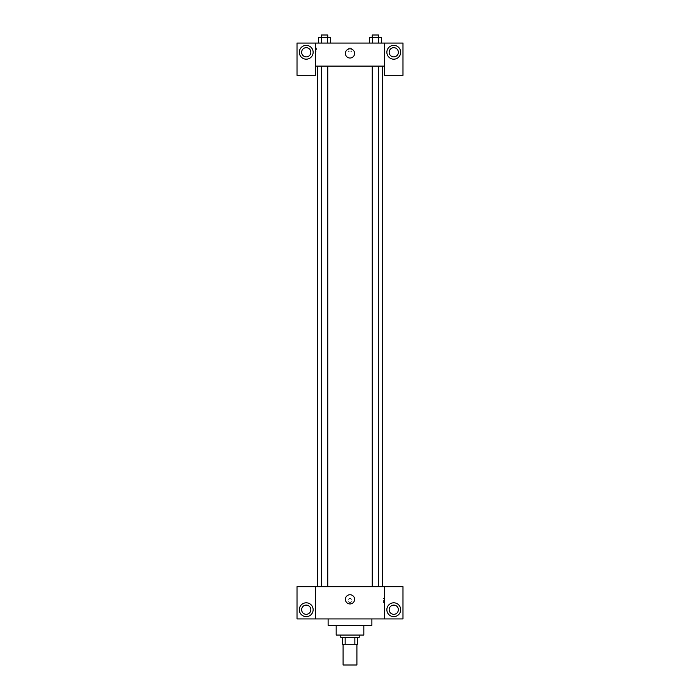 <?xml version="1.0" encoding="UTF-8"?>
<svg xmlns="http://www.w3.org/2000/svg" width="700" height="700" viewBox="0 0 700 700"><rect width="100%" height="100%" fill="white"/><g stroke="black" fill="none" stroke-linecap="round" stroke-linejoin="round"><path stroke-width="0.53" stroke-dasharray="3.5 2.62" d="M356.912 665L343.088 665M356.912 644.271L343.088 644.271L356.912 644.271M345.152 644.271L342.51 644.271L342.51 637.359L345.152 637.359L345.152 644.271L357.49 644.271M354.848 637.359L345.152 637.359L354.848 637.359L354.848 644.271M345.152 637.359L342.51 637.359M340.786 637.359L359.214 637.359M336.175 635.058L363.825 635.058M328.116 625.266L371.884 625.266M350 618.931L328.116 618.931L350 618.931M402.981 618.931L297.019 618.931L297.019 586.679L402.981 586.679L402.981 618.931M315.446 600.504L315.446 602.516L315.446 600.504M315.446 586.679L315.446 618.931M372.251 586.679L378.613 586.679L372.251 586.679L378.613 586.679L372.251 586.679L372.251 66.098L378.613 66.098L372.251 66.098M327.749 586.679L321.387 586.679L327.749 586.679L321.387 586.679L327.749 586.679L327.749 66.098L321.387 66.098L327.749 66.098M382.252 586.679L317.748 586.679L382.252 586.679M384.554 600.504L384.554 602.516L384.554 600.504M384.554 586.679L384.554 618.931M393.767 616.63A6.913 6.913 0 0 0 399.752 606.261A6.913 6.913 0 0 0 387.783 606.261A6.913 6.913 0 0 0 393.767 616.63M398.37 609.718A4.611 4.611 0 0 0 391.466 605.727A4.611 4.611 0 0 0 391.466 613.707A4.611 4.611 0 0 0 398.37 609.718M306.233 616.63A6.913 6.913 0 0 0 312.217 606.261A6.913 6.913 0 0 0 300.248 606.261A6.913 6.913 0 0 0 306.233 616.63M310.844 609.718A4.611 4.611 0 0 0 303.931 605.727A4.611 4.611 0 0 0 303.931 613.707A4.611 4.611 0 0 0 310.844 609.718M352.012 600.504A2.012 2.012 0 0 0 348.994 598.754A2.012 2.012 0 0 0 348.994 602.245A2.012 2.012 0 0 0 352.012 600.504A2.012 2.012 0 0 1 348.994 602.245A2.012 2.012 0 0 1 348.994 598.754A2.012 2.012 0 0 1 352.012 600.504M345.389 599.349A4.611 4.611 0 0 0 352.301 603.339A4.611 4.611 0 0 0 352.301 595.359A4.611 4.611 0 0 0 345.389 599.349M383.39 600.504L383.39 602.516L383.39 600.504M382.252 66.098L317.748 66.098L382.252 66.098M378.613 66.098L378.613 586.679M384.554 66.098L315.446 66.098L315.446 75.311L297.019 75.311L297.019 43.059L402.981 43.059L402.981 75.311L384.554 75.311L384.554 43.059M352.012 49.971A2.012 2.012 0 0 0 348.994 48.23A2.012 2.012 0 0 0 348.994 51.721A2.012 2.012 0 0 0 352.012 49.971A2.012 2.012 0 0 1 348.994 51.721A2.012 2.012 0 0 1 348.994 48.23A2.012 2.012 0 0 1 352.012 49.971M310.844 52.273A4.611 4.611 0 0 0 303.931 48.282A4.611 4.611 0 0 0 303.931 56.262A4.611 4.611 0 0 0 310.844 52.273M398.37 52.273A4.611 4.611 0 0 0 391.466 48.282A4.611 4.611 0 0 0 391.466 56.262A4.611 4.611 0 0 0 398.37 52.273M306.233 59.185A6.913 6.913 0 0 0 312.217 48.825A6.913 6.913 0 0 0 300.248 48.825A6.913 6.913 0 0 0 306.233 59.185M393.767 59.185A6.913 6.913 0 0 0 399.752 48.825A6.913 6.913 0 0 0 387.783 48.825A6.913 6.913 0 0 0 393.767 59.185M315.446 43.059L315.446 66.098M330.558 43.059L318.579 43.059L330.558 43.059L318.579 43.059L330.558 43.059L330.558 37.301L327.565 37.301L330.558 37.301L327.565 37.301L327.565 43.059L318.588 43.059L327.565 43.059L327.565 37.301L321.58 37.301L327.565 37.301L327.565 43.059M369.442 43.059L381.421 43.059L369.442 43.059L381.421 43.059L369.442 43.059L381.412 43.059L369.442 43.059L369.442 37.301L381.412 37.301L378.42 37.301L378.42 43.059L378.42 37.301L372.435 37.301L372.435 43.059L372.435 37.301L369.442 37.301L381.412 37.301L381.412 43.059M345.389 53.428A4.611 4.611 0 0 0 352.301 57.418A4.611 4.611 0 0 0 352.301 49.438A4.611 4.611 0 0 0 345.389 53.428M384.554 49.971L384.554 51.984L384.554 49.971M315.446 49.971L315.446 51.984L315.446 49.971M316.61 49.971L316.61 47.959L316.61 49.971M378.613 37.301L372.251 37.301L378.613 37.301L372.251 37.301L378.613 37.301L378.613 35L372.251 35L378.613 35L372.251 35L372.251 37.301M318.588 43.059L318.588 37.301L321.58 37.301L321.58 43.059L318.588 43.059L321.58 43.059L321.58 37.301L318.588 37.301L327.565 37.301M327.749 37.301L321.387 37.301L327.749 37.301L321.387 37.301L327.749 37.301L327.749 35L321.387 35L327.749 35L321.387 35L321.387 37.301M378.42 37.301L378.42 43.059M372.435 37.301L372.435 43.059M321.58 37.301L321.58 43.059M384.554 598.491L383.39 598.491M384.554 602.516L383.39 602.516M321.387 66.098L321.387 586.679M315.446 51.984L316.61 51.984M315.446 47.959L316.61 47.959"/><path stroke-width="1.05" d="M343.088 644.271L343.088 665L356.912 665L356.912 644.271M354.848 637.359L354.848 644.271L342.51 644.271L342.51 637.359M354.848 644.271L357.49 644.271L357.49 637.359L357.49 644.271M359.214 635.058L359.214 637.359L340.786 637.359L340.786 635.058M345.152 637.359L345.152 644.271M363.825 625.266L363.825 635.058L336.175 635.058L336.175 625.266M371.884 618.931L371.884 625.266L328.116 625.266L328.116 618.931M384.554 586.679L384.554 618.931L402.981 618.931L402.981 586.679L315.446 586.679L315.446 618.931L297.019 618.931L297.019 586.679L315.446 586.679M384.554 618.931L315.446 618.931M345.389 599.349A4.611 4.611 0 0 1 352.301 595.359A4.611 4.611 0 0 1 352.301 603.339A4.611 4.611 0 0 1 345.389 599.349M393.767 616.63A6.913 6.913 0 0 1 387.783 606.261A6.913 6.913 0 0 1 399.752 606.261A6.913 6.913 0 0 1 393.767 616.63M306.233 616.63A6.913 6.913 0 0 1 300.248 606.261A6.913 6.913 0 0 1 312.217 606.261A6.913 6.913 0 0 1 306.233 616.63M389.156 609.718A4.611 4.611 0 0 1 393.767 605.106A4.611 4.611 0 0 1 398.37 609.718A4.611 4.611 0 0 1 393.767 614.32A4.611 4.611 0 0 1 389.156 609.718M301.63 609.718A4.611 4.611 0 0 1 306.233 605.106A4.611 4.611 0 0 1 310.844 609.718A4.611 4.611 0 0 1 306.233 614.32A4.611 4.611 0 0 1 301.63 609.718M382.252 66.098L382.252 586.679M372.251 586.679L372.251 66.098M327.749 66.098L327.749 586.679M384.554 66.098L384.554 75.311L402.981 75.311L402.981 43.059L384.554 43.059L384.554 66.098L315.446 66.098L315.446 75.311L297.019 75.311L297.019 43.059L315.446 43.059L315.446 66.098M310.844 52.273A4.611 4.611 0 0 1 306.233 56.884A4.611 4.611 0 0 1 301.63 52.273A4.611 4.611 0 0 1 306.233 47.67A4.611 4.611 0 0 1 310.844 52.273M306.233 59.185A6.913 6.913 0 0 1 300.248 48.825A6.913 6.913 0 0 1 312.217 48.825A6.913 6.913 0 0 1 306.233 59.185M398.37 52.273A4.611 4.611 0 0 1 391.466 56.262A4.611 4.611 0 0 1 391.466 48.282A4.611 4.611 0 0 1 398.37 52.273M393.767 59.185A6.913 6.913 0 0 1 387.783 48.825A6.913 6.913 0 0 1 399.752 48.825A6.913 6.913 0 0 1 393.767 59.185M384.554 43.059L315.446 43.059M345.389 53.428A4.611 4.611 0 0 1 352.301 49.438A4.611 4.611 0 0 1 352.301 57.418A4.611 4.611 0 0 1 345.389 53.428M381.412 43.059L381.412 37.301L369.442 37.301L369.442 43.059M378.42 37.301L378.42 43.059M372.435 37.301L372.435 43.059M372.251 37.301L372.251 35L378.613 35L378.613 37.301M330.558 43.059L330.558 37.301L318.588 37.301L318.588 43.059M327.565 37.301L327.565 43.059M321.58 37.301L321.58 43.059M321.387 37.301L321.387 35L327.749 35L327.749 37.301M317.748 66.098L317.748 586.679M378.613 586.679L378.613 66.098M321.387 66.098L321.387 586.679"/></g></svg>
